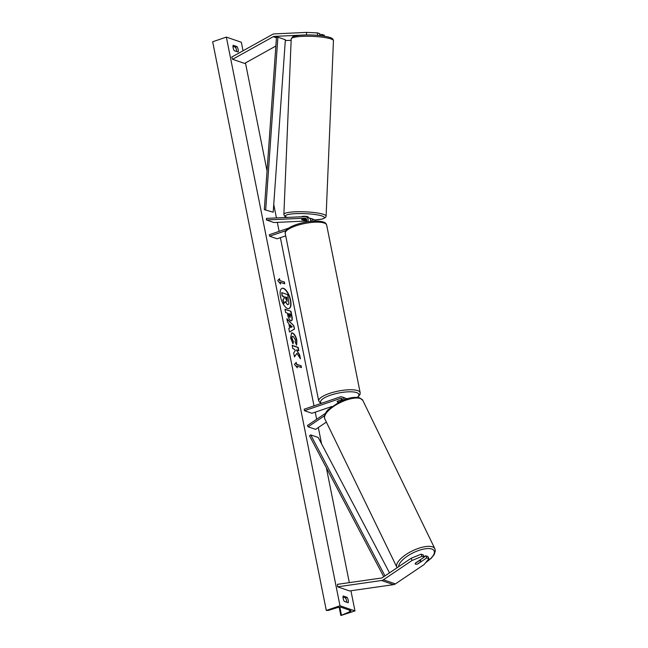 <?xml version="1.0" encoding="UTF-8"?>
<svg xmlns="http://www.w3.org/2000/svg" width="648" height="648" viewBox="0 0 648 648"><rect width="100%" height="100%" fill="white"/><g stroke="black" fill="none" stroke-linecap="round" stroke-linejoin="round"><path stroke-width="0.97" d="M306.48 219.097L301.928 219.308A3.175 0.518 -177.6 0 0 301.628 219.51A3.175 0.518 -177.6 0 0 302.009 219.769A3.175 0.518 -177.6 0 0 304.325 220.134L306.747 220.02M310.667 221.414A3.815 3.305 -71 0 0 308.578 217.639L306.034 216.756A3.815 3.305 -71 0 0 304.949 216.602L266.45 218.384L266.385 219.956L273.869 222.531L306.601 221.017M307.776 221.786A3.815 3.305 -71 0 0 306.034 216.756M305.84 222.11A2.228 1.928 -71 0 0 304.884 218.174L266.385 219.956M315.341 221.098A3.815 3.305 -71 0 0 313.519 219.34L310.975 218.465A3.815 3.305 109 0 1 313.057 221.203M288.514 228.169L269.333 234.722L269.633 236.22L277.117 238.796L285.719 235.856M310.975 218.465A3.815 3.305 109 0 0 309.89 218.311L309.671 218.319M311.421 220.798L310.7 220.83M310.603 220.02A2.228 1.928 109 0 1 311.623 221.316M269.633 236.22L285.849 230.672M306.99 34.927L306.455 34.903L306.561 32.4L274.339 33.89A5.087 4.406 -71 0 0 273.173 34.117A5.087 4.406 -71 0 0 272.427 34.449L231.741 57.065L232.591 59.292L244.571 63.423L275.854 46.032M291.154 40.297L286.214 40.524A2.543 2.203 -71 0 0 285.29 40.784M300.713 35.17L274.234 36.393A2.543 2.203 -71 0 0 273.278 36.677L232.591 59.292M306.561 32.4L317.552 32.902L319.756 33.664L319.675 35.551M317.552 32.902L317.455 35.34M306.455 34.903L305.548 34.952M324.308 36.158L324.348 35.251L322.153 34.49L319.715 34.603M322.096 35.834L322.153 34.49M417.717 563.825L417.774 563.938A3.175 1.199 -25.9 0 1 415.579 564.197A3.175 1.199 -25.9 0 1 415.206 563.906A3.175 1.199 -25.9 0 1 415.376 563.112L424.343 557.069L422.14 556.316L421.111 554.194L423.314 554.947L424.343 557.069M421.111 554.194L411.051 558.333L412.079 560.455L383.414 579.774A5.087 4.406 109 0 1 382.312 580.325A5.087 4.406 109 0 1 381.542 580.511L337.6 586.821L349.58 590.952L393.522 584.642A5.087 4.406 109 0 0 394.3 584.456A5.087 4.406 109 0 0 395.401 583.905L424.059 564.586L428.935 558.657L426.74 557.896L417.774 563.938M411.051 558.333L382.385 577.652A2.543 2.203 109 0 1 381.445 578.024L337.503 584.334L337.6 586.821M428.935 558.657L427.907 556.535L425.712 555.773L424.205 556.794M425.712 555.773L426.74 557.896M412.079 560.455L422.14 556.316M342.752 400.375A2.228 1.928 109 0 0 340.37 398.447L304.495 410.711L304.204 409.212L340.07 396.949A3.815 3.305 109 0 1 342.031 396.941A3.815 3.305 109 0 1 344.137 399.824M342.031 396.941L344.582 397.815A3.815 3.305 109 0 1 346.162 399.103M325.401 413.375L307.452 425.477L308.092 426.805L315.584 429.381L326.381 422.107M324.502 415.741L308.092 426.805M304.495 410.711L311.988 413.286L331.954 406.466M341.172 399.921L337.276 401.355A3.175 0.883 168.7 0 0 337.171 401.671A3.175 0.883 168.7 0 0 339.001 402.108A3.175 0.883 -11.3 0 1 337.171 401.671A3.175 0.883 -11.3 0 1 337.446 401.201L342.573 399.443M347.255 398.755A3.815 3.305 -71 0 0 346.98 398.642A3.815 3.305 -71 0 0 345.684 398.504M342.735 400.043A3.175 0.883 168.7 0 0 341.188 400.019M308.075 217.469L308.1 216.95A3.175 0.518 -177.6 0 0 307.727 216.691A3.175 0.518 -177.6 0 0 304.163 216.286A3.175 0.518 -177.6 0 0 301.749 216.683L301.741 216.756M305.759 219.129L301.757 219.372A3.175 0.518 -177.6 0 0 301.628 219.51A3.175 0.518 -177.6 0 0 302.009 219.769A3.175 0.518 -177.6 0 0 303.855 220.093L306.739 219.964M306.577 219.283A3.175 0.518 -177.6 0 0 305.759 219.186M290.604 300.186A10.716 4.431 71.1 0 0 282.083 288.303A10.716 4.431 71.1 0 0 280.503 296.703A10.716 4.431 71.1 0 0 289.016 308.586A10.716 4.431 71.1 0 0 290.604 300.186M288.878 308.626A10.716 4.431 71.1 0 0 290.328 300.275A10.716 4.431 71.1 0 0 281.953 288.352M344.274 601.385A3.969 1.644 -108.9 0 1 343.165 598.493A3.969 1.644 -108.9 0 1 343.197 595.998L347.093 597.335A3.969 1.644 -108.9 0 1 348.17 602.721L344.274 601.385M233.118 47.782A3.969 1.644 71.1 0 0 234.228 50.674L238.124 52.018A3.969 1.644 71.1 0 0 237.047 46.632L233.15 45.287A3.969 1.644 71.1 0 0 233.118 47.782M293.18 336.385C292.216 336.158 291.875 336.928 292.151 338.685L293.414 341.642L293.026 343.829L290.612 338.062L291.543 332.918L292.491 332.959C294.467 333.906 295.925 336.369 296.873 340.346L296.638 344.995L295.172 342.16L295.35 339.787L293.196 336.385L292.507 336.417M290.863 320.663L290.847 320.663C289.381 319.942 288.32 317.974 287.663 314.766L287.339 313.13L285.622 312.539L284.958 309.218L290.952 311.283L291.981 316.41C292.572 319.577 292.199 320.987 290.863 320.663L291.527 320.695M296.962 353.354L300.445 358.773L299.66 354.837L296.403 349.88L298.833 350.714L298.169 347.401L292.175 345.335L292.839 348.648L294.386 349.183L295.31 350.633L293.682 352.877L294.484 356.862L296.962 353.354L294.435 356.635M339.989 605.759L354.966 610.918L340.961 615.495L349.782 611.712A2.705 0.753 168.7 0 0 350.949 610.821A2.705 0.753 168.7 0 0 350.625 610.554L341.042 607.249A2.705 0.753 168.7 0 0 337.657 607.532L328.398 610.392L326.292 610.44L339.989 605.759L226.355 37.09L241.331 42.258L243.041 50.779M354.966 610.918L350.933 590.757M349.312 582.641L326.365 467.791M321.586 443.872L318.322 427.534M316.67 419.264L315.252 412.177M313.988 405.867L280.382 237.686M279.126 231.376L277.328 222.369M276.437 217.922L273.748 204.484M267.049 170.942L245.462 62.929M279.863 280.43L279.507 278.64L277.709 280.527L280.576 284.026L280.219 282.228L284.715 283.775L284.359 281.977L279.588 280.527L284.359 281.977M297.327 367.829L294.451 364.33L296.249 362.443L296.606 364.233L301.101 365.788L301.458 367.578L296.962 366.031L297.327 367.829M289.705 327.993L288.773 323.36L287.542 322.145L286.861 318.719L293.868 325.855L294.508 329.03L289.518 332.027L288.814 328.496L289.705 327.993M236.658 51.508A3.969 1.644 71.1 0 0 235.402 47.191L232.972 46.356M343.019 597.059L345.449 597.902A3.969 1.644 -108.9 0 1 346.704 602.219M326.292 610.44L212.666 41.772L226.355 37.09M235.402 47.191L237.047 46.632M345.449 597.902L347.093 597.335M287.477 304.69L285.412 301.49L283.889 303.637L283.127 299.797L284.464 298.007L284.172 296.549L282.35 295.917L281.686 292.596L287.688 294.662L288.951 304.017L287.477 304.69L285.136 301.587M288.676 304.115L287.769 304.601M283.127 299.797L284.189 298.096L283.897 296.638L282.074 296.014L281.686 292.596M282.852 299.886L283.889 303.637M284.083 282.074L284.399 283.67M280.195 283.557L280.219 282.228M279.588 280.527L279.264 278.891M296.006 362.694L296.606 364.233M296.33 364.33L301.101 365.788M301.142 367.473L300.826 365.877M296.938 367.359L296.962 366.031M298.517 350.609L297.894 347.49L292.216 345.538M300.016 358.109L299.384 354.934L296.403 349.88M288.635 313.575L288.676 315.244L289.85 317.415L290.531 315.673L290.223 314.118L288.635 313.575L290.231 317.35M284.999 309.42L290.952 311.283M290.677 311.38L291.705 316.507C292.297 319.666 291.932 321.084 290.596 320.76M291.406 332.975L292.224 333.056C294.192 334.004 295.65 336.466 296.598 340.443L296.363 345.084M292.904 336.474C291.94 336.247 291.6 337.017 291.875 338.783L293.414 341.642M293.139 341.731L292.823 343.537M290.264 324.818L290.798 327.483L292.224 326.746L289.988 324.915L290.798 327.483M286.951 319.189L293.868 325.855M293.593 325.952L294.508 329.03M294.233 329.127L289.51 331.97M286.999 301.223L286.91 297.489L285.476 296.995L285.914 299.19L287.226 301.239M286.724 301.32L286.643 297.586L285.517 297.197M415.579 564.197A3.175 1.199 154.1 0 0 417.336 564.076L420.892 561.678A3.175 1.199 154.1 0 0 420.925 561.128A3.175 1.199 154.1 0 0 420.56 560.844A3.175 1.199 154.1 0 0 418.802 560.957L415.238 563.355A3.175 1.199 154.1 0 0 415.206 563.906A3.175 1.199 154.1 0 0 415.579 564.197M264.319 209.636L273.205 212.204L264.319 209.636L276.477 37.171L277.879 37.155L285.363 39.739L273.205 212.204M277.879 37.155L265.721 209.628M383.746 576.744L309.509 435.796L310.732 434.913L318.225 437.489L389.513 572.848M384.993 575.902L310.732 434.913M304.884 218.174L306.067 218.579M274.234 36.393L276.477 37.171M285.331 40.225L286.214 40.524M273.278 36.677L276.437 37.762M383.414 579.774L395.401 583.905M381.542 580.511L393.522 584.642M340.37 398.447L342.411 399.152M285.233 233.393C284.723 231.628 285.711 228.363 296.233 224.573C303.531 222.183 310.586 221.025 317.399 221.106C325.814 221.648 326.001 223.487 326.681 225.107A21.133 5.889 168.7 0 0 295.998 225.82A21.133 5.889 168.7 0 0 285.233 233.393L318.719 400.999A21.133 5.889 -11.3 0 1 329.484 393.425A21.133 5.889 -11.3 0 1 360.175 392.72L360.013 394.535L357.639 397.402M357.307 397.37A19.545 5.451 168.7 0 0 352.731 391.886A19.545 5.451 168.7 0 0 330.537 395.183A19.545 5.451 168.7 0 0 321.376 403.34M292.912 37.649A19.545 3.175 2.4 0 1 306.998 34.952A19.545 3.175 2.4 0 1 329.613 37.43M330.95 38.929A21.133 3.426 -177.6 0 0 307.265 36.256A21.133 3.426 -177.6 0 0 291.211 38.904C293.738 34.522 295.059 36.596 298.752 35.357L305.945 34.943C316.167 34.903 324.211 35.753 330.067 37.495C332.157 38.102 333.283 39.164 333.445 40.678A21.133 3.426 -177.6 0 0 330.95 38.929M314.564 219.972A19.545 3.175 -177.6 0 0 322.145 216.027A19.545 3.175 -177.6 0 0 296.225 213.621A19.545 3.175 -177.6 0 0 287.186 217.428M291.211 38.904L283.873 214.367A21.133 3.426 2.4 0 1 299.927 211.718A21.133 3.426 2.4 0 1 323.611 214.391A21.133 3.426 2.4 0 1 326.106 216.14L333.445 40.678M349.782 611.712L349.466 610.157M341.407 614.879L339.86 607.144M398.658 566.692A19.545 7.355 -25.9 0 1 411.593 553.603A19.545 7.355 -25.9 0 1 431.843 549.018A19.545 7.355 -25.9 0 1 425.793 562.48M425.509 562.82L431.131 558.365L434.136 554.639L435.335 551.075L434.889 548.783A21.133 7.954 154.1 0 0 432.443 546.855A21.133 7.954 154.1 0 0 409.058 552.639A21.133 7.954 154.1 0 0 396.868 567.251L324.826 418.916A21.133 7.954 -25.9 0 1 337.017 404.303A21.133 7.954 -25.9 0 1 360.401 398.52A21.133 7.954 -25.9 0 1 362.848 400.456L359.672 397.856C354.626 396.544 348.049 397.807 339.941 401.639L328.593 409.334C326.722 410.759 323.279 415.579 324.826 418.916M326.681 225.107L360.175 392.72M320.784 403.542L318.719 400.999M283.873 214.367C284.472 216.367 285.598 217.428 287.25 217.55M314.596 219.996L322.396 219.048L325.661 217.364L326.106 216.14M340.791 615.349L339.163 607.208M434.889 548.783L362.848 400.456M420.925 561.128L420.285 559.807M397.135 567.713L396.868 567.251"/></g></svg>
